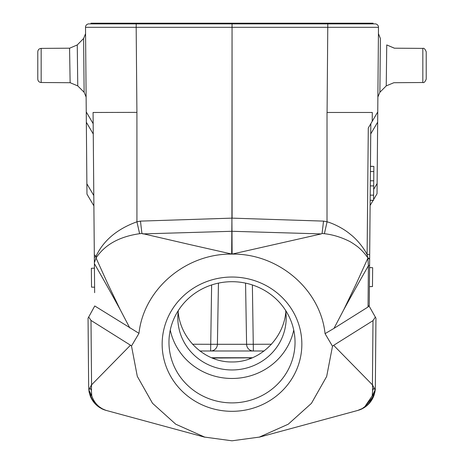 <?xml version="1.0" encoding="UTF-8"?>
<svg xmlns="http://www.w3.org/2000/svg" width="464" height="464" viewBox="0 0 464 464"><rect width="100%" height="100%" fill="white"/><g stroke="black" fill="none" stroke-linecap="round" stroke-linejoin="round"><path stroke-width="0.7" d="M369.576 267.566L369.622 262.114L369.576 267.566M369.24 306.31L370.829 123.685L372.215 121.336L372.29 112.474L372.215 121.336L377.748 111.94L377.035 193.714L373.578 199.584M422.837 48.389L422.837 82.511C423.951 83.033 425.076 81.902 426.219 79.106L426.219 51.8C425.076 49.004 423.951 47.867 422.837 48.389L394.336 48.192M377.882 97.022L379.883 92.255L380.393 38.495L378.433 33.652M369.408 286.63L372.476 286.555L372.644 267.711L369.576 267.577M369.599 264.921A13.63 2.105 -179.5 0 1 368.404 265.768L368.045 307L368.909 305.724L375.347 317.103L372.992 320.647L333.651 345.332L372.43 384.853L374.03 387.718M370.115 205.459L373.102 200.39M37.781 79.106C37.978 81.165 39.104 82.302 41.163 82.511L41.163 48.389C39.104 48.604 37.978 49.741 37.781 51.8L37.781 79.106C37.978 81.165 39.104 82.302 41.163 82.511L69.849 82.714M70.476 82.72L70.128 82.714L69.849 65.453L70.128 82.714L77.755 85.898L77.262 44.938L69.664 48.192M83.607 38.495L84.123 92.255L86.118 97.022L85.567 33.652L83.607 38.495L84.123 92.255L86.118 97.022M94.43 268.157L91.362 268.291L91.53 287.135L94.598 287.216M93.885 205.865L86.965 194.12L86.339 122.264L86.252 111.94L93.183 123.708M192.514 344.236L217.407 344.294A6.815 6.774 -90 0 1 210.633 350.993L211.625 284.954M252.375 284.954L253.367 350.993A6.815 6.774 90 0 1 246.593 344.294L271.486 344.236M199.851 350.993L264.149 350.993M136.184 23.2L136.184 23.879L232 23.879L232 23.2L90.927 23.2L90.927 23.879M232 23.879L327.816 23.879L327.816 23.2L373.073 23.2L373.073 23.879M327.816 23.2L232 23.2M178.164 312.04C180.705 339.689 205.245 362.442 232 361.961C258.755 362.442 283.295 339.689 285.836 312.04M178.379 310.439A54.178 52.078 180 0 0 177.822 317.881A54.178 52.078 180 0 0 232 369.959A54.178 52.078 180 0 0 286.178 317.881A54.178 52.078 180 0 0 285.621 310.439M293.741 330.09A63.034 60.593 0 0 1 232 378.473A63.034 60.593 0 0 1 170.259 330.09M168.966 342.299A63.034 60.593 180 0 0 232 402.891A63.034 60.593 180 0 0 295.034 342.299A63.034 60.593 180 0 0 232 281.7A63.034 60.593 180 0 0 168.966 342.299M301.849 344.178A69.849 67.147 180 0 0 232 277.031A69.849 67.147 180 0 0 162.151 344.178A69.849 67.147 180 0 0 232 411.319A69.849 67.147 180 0 0 301.849 344.178M91.57 384.836L91.008 320.427L88.694 317.028L94.76 305.973L138.974 333.343L131.498 345.999L130.483 345.199L91.576 384.842L91.391 390.566L89.999 387.713M138.974 333.343C143.701 289.2 185.849 253.332 232 254.104C278.261 253.332 320.462 289.35 325.061 333.657L332.497 346.237L326.662 376.484L311.443 403.344L288.237 424.212L259.33 437.1L232 440.8L204.682 437.1L175.734 424.195L152.523 403.291L137.298 376.333L131.498 345.999M91.698 399.086A23.85 23.85 0 0 0 99.963 407.717M102.126 408.9A23.85 23.85 0 0 0 106.262 410.449L102.208 408.941M358.655 410.182A23.85 23.85 0 0 0 372.354 398.994M374.837 392.335A23.85 23.85 0 0 0 375.341 387.637L375.95 318.171L375.341 387.637L374.871 392.15L373.943 394.139C370.939 401.377 367.882 405.559 364.785 406.679L361.653 408.987M373.996 394.156L372.215 395.856L364.797 406.702M361.665 409.004L357.738 410.449L361.711 408.772M361.688 409.051L364.344 407.52L373.926 395.577L374.877 392.15A13.63 10.144 -168.6 0 0 375.011 390.236L372.232 395.867M375.341 387.637L375.011 390.236M375.016 390.207L374.03 387.701M374.019 387.747L372.563 390.705M372.604 390.647L372.215 395.885M372.488 384.865L372.667 390.659M333.651 345.332L332.497 346.237M204.775 437.187L105.763 410.304M106.262 410.449L105.531 410.222M105.757 410.309L102.155 408.697L99.569 406.957C94.882 403.889 91.692 399.591 89.999 394.064M103.692 409.503L102.155 408.697M88.989 390.236A13.63 10.144 -11.4 0 0 89.129 392.144L89.952 394.081L91.768 395.867L88.989 390.236L88.659 387.637L89.129 392.15L90.271 396.041M99.232 407.224L102.179 408.987M99.551 406.98C95.938 404.144 93.351 400.438 91.791 395.856M91.518 384.853L89.97 387.684M91.396 390.578L91.785 395.885M89.987 387.666L88.984 390.201M91.008 320.427L130.483 345.199M88.694 317.028L88.05 318.171L88.659 387.637M96.054 256.209L94.32 254.898L93.073 112.474L136.915 112.375L136.926 221.809C117.119 228.996 103.501 240.462 96.06 256.209M129.804 327.967L120.263 309.749L107.903 284.09L96.048 257.99L96.065 256.209L94.343 257.381L94.314 254.904M94.337 257.381L94.644 292.68M94.383 262.694L93.258 134.009L86.339 122.264M94.383 262.618L96.054 257.99C104.812 244.731 119.329 236.634 139.612 233.699L141.926 233.467L140.464 221.113L136.926 221.809L139.612 233.699M232.116 254.081L231.913 218.138L231.675 254.028L232 254.104M191.522 244.951L141.926 233.467M142.75 233.914L231.745 231.292A9.883 9.454 180 0 1 232.255 231.292L321.25 233.914L232.313 254.046M191.522 244.946L231.675 254.028M377.748 111.94L378.485 27.318A3.405 3.405 0 0 0 375.08 23.879L232.058 23.879L232.087 218.138L323.536 221.113L322.074 233.467L321.25 233.914M322.074 233.467L324.388 233.699C332.566 234.633 340.617 237.029 348.534 240.886C351.178 241.97 357.889 246.691 359.211 248.066C362.372 250.833 365.243 254.075 367.819 257.798M369.692 254.562L367.099 254.562C364.078 248.478 357.454 239.726 350.285 234.262C343.302 228.271 332.74 223.283 327.074 221.809L324.388 233.699M140.464 221.113L231.913 218.138L232.058 23.879M231.942 23.879L88.92 23.879A3.405 3.405 0 0 0 85.515 27.318L86.252 111.94M375.95 318.171L375.347 317.103M372.203 121.359L368.288 128.006L367.105 254.556L367.842 258.239L356.114 284.049L343.731 309.766L333.981 328.379L368.045 307M325.061 333.657L333.981 328.384M369.651 259.156L367.842 258.239L368.404 265.768A2632.956 1061.145 -85.6 0 0 343.737 309.784M372.29 112.474L327.079 112.474L327.793 23.879M369.651 258.738L367.824 257.769M379.877 92.226L380.138 65.378M370.458 166.292L373.868 166.408L373.74 180.803L370.336 180.774M373.74 180.803L373.694 185.913L370.289 185.884M373.694 185.913L373.613 195.164L370.208 195.135M373.613 195.164L373.572 200.309L370.162 200.28M373.868 166.408L370.458 166.379M373.572 200.309L370.162 200.367M373.822 171.558L370.417 171.523M394.429 48.192L386.738 44.938L386.245 85.898M370.742 133.905L377.661 122.16M377.128 183.489L373.665 189.364M69.571 48.192L69.849 65.459M93.798 195.541L86.878 183.796M249.69 358.881L249.69 357.866L251.877 358.04M218.445 283.121L217.407 344.294L246.593 344.294L245.555 283.121M252.584 357.744L211.416 357.744M249.69 357.866L212.123 358.04M214.31 357.866L214.31 358.881M372.992 320.647L372.43 384.847M94.395 263.662A2633.107 1061.226 85.6 0 1 120.257 309.761M327.062 221.809L323.536 221.113M378.485 27.318L136.172 27.318L136.207 23.879M327.01 221.809L327.021 112.474M136.915 112.375L136.172 27.318L85.515 27.318M422.837 82.511L394.151 82.714L422.837 82.511M386.297 85.852L393.872 82.714M386.402 85.741L380.022 92.116M37.781 51.8C37.978 49.741 39.104 48.604 41.163 48.389L69.849 48.192M77.703 85.852L83.978 92.116M77.418 44.782L83.746 38.35M364.344 407.52C368.874 404.498 372.064 400.513 373.926 395.577M357.738 410.449L259.225 437.187M90.231 395.995C92.063 400.606 95.074 404.364 99.273 407.27M386.738 44.938L394.359 48.192"/></g></svg>
